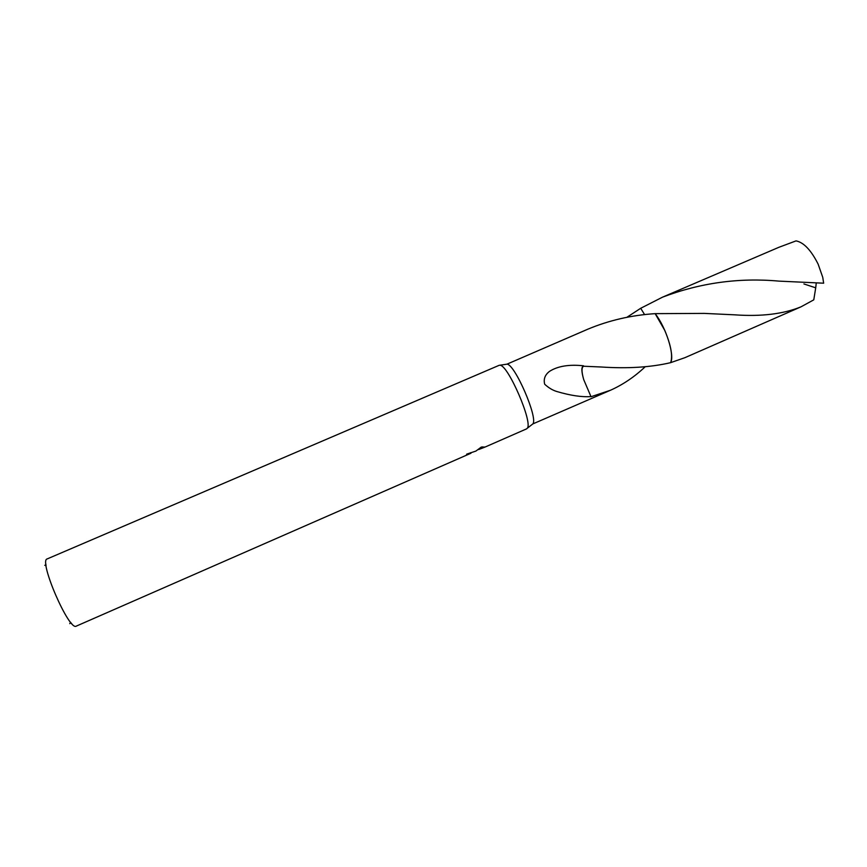 <?xml version="1.0" encoding="UTF-8"?>
<svg xmlns="http://www.w3.org/2000/svg" width="867" height="867" viewBox="0 0 867 867"><rect width="100%" height="100%" fill="white"/><g stroke="black" fill="none" stroke-linecap="round" stroke-linejoin="round"><path stroke-width="1.3" d="M475.82 451.111L466.728 454.124L466.5 454.926L470.759 453.311L470.499 452.704M475.95 451.046L481.315 447.047L485.087 447.047L478.53 449.583M69.761 623.644L70.671 622.322M46.114 565.62L44.77 565.306M626.819 317.344L640.691 308.284L644.614 314.634M645.102 366.849C634.601 376.766 623.113 384.547 610.639 390.183L591.023 396.728L583.719 379.627C581.464 371.629 581.454 367.175 583.686 366.242L601.102 366.99C627.621 368.757 650.803 367.315 670.624 362.666L684.952 357.659L800.935 306.864C783.226 314.06 761.128 316.715 734.652 314.829L704.318 313.399L655.149 313.648C666.062 327.444 674.829 355.437 670.624 362.666L670.646 362.666C674.84 355.448 666.073 327.444 655.149 313.648C631.404 315.187 608.948 320.367 587.772 329.211L506.957 364.173C514.825 363.977 538.353 418.306 532.837 423.92L610.357 390.302M591.056 396.566C581.985 397.259 570.562 395.569 556.787 391.505C552.626 390.258 548.594 387.831 544.682 384.233C543.392 379.117 544.996 374.837 549.472 371.401C557.665 366.134 569.001 364.27 583.491 365.787C581.28 366.839 581.356 371.455 583.719 379.627M655.149 313.648L664.826 330.5C670.993 345.359 672.933 356.077 670.646 362.666M640.691 308.284L662.54 297.153C700.319 282.848 739.096 277.505 778.869 281.114L823.65 283.195L822.75 277.321L818.123 264.11C811.089 250.162 803.731 242.413 796.058 240.885L778.815 247.323L662.54 297.153M506.957 364.173L499.11 365.332L47.186 558.922C38.3 560.31 69.208 631.653 76.296 626.115L76.339 626.104M500.053 365.256C508.138 365.072 532.988 422.435 527.32 428.211L526.583 428.872M803.926 283.953L815.717 287.822L813.777 299.841L800.935 306.864M816.259 283.01L815.717 287.822M70.433 622.961L71.582 623.373M45.474 565.36L45.973 564.233M482.583 446.873L480.719 447.697M526.627 428.851L485.087 447.047M470.965 453.235L76.296 626.115M532.837 423.92L527.32 428.211M734.609 314.819L713.238 313.821"/></g></svg>
